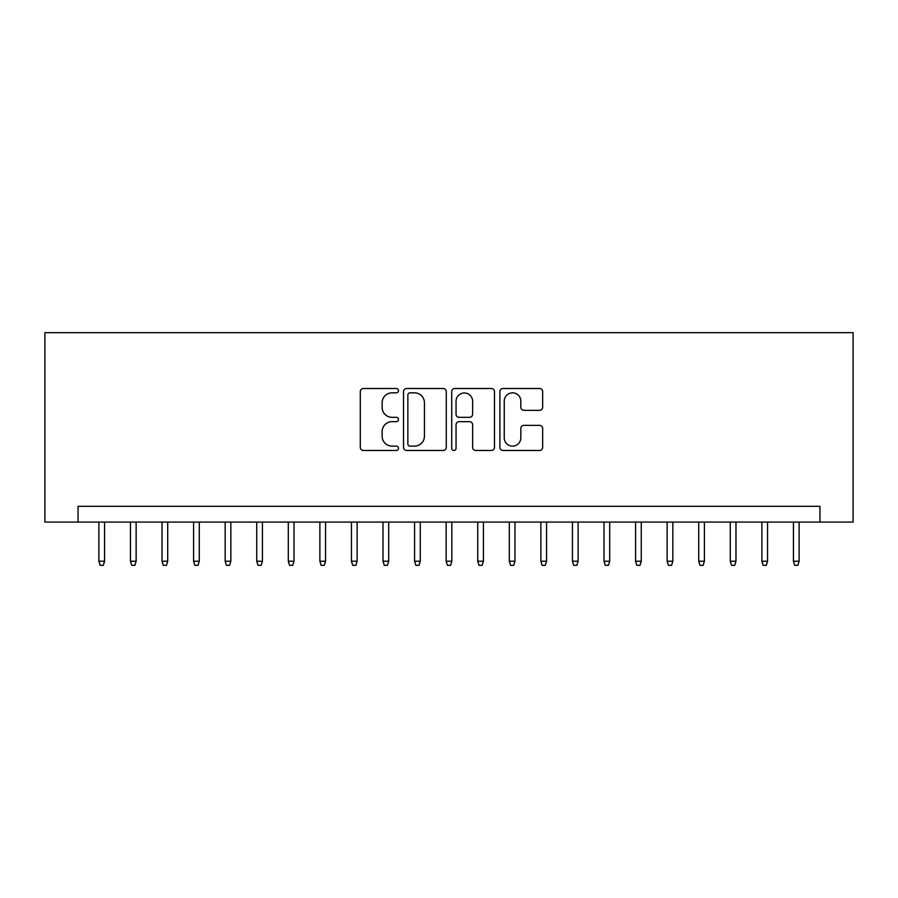<?xml version="1.0" encoding="UTF-8"?>
<svg xmlns="http://www.w3.org/2000/svg" width="898" height="898" viewBox="0 0 898 898"><rect width="100%" height="100%" fill="white"/><g stroke="black" fill="none" stroke-linecap="round" stroke-linejoin="round"><path stroke-width="1.35" d="M398.488 390.664A2.166 2.166 0 0 0 396.321 388.497L363.398 388.497A3.098 3.098 0 0 0 360.3 391.595L360.3 447.372A3.098 3.098 0 0 0 363.398 450.47L396.321 450.47A2.166 2.166 0 0 0 398.488 448.304A2.166 2.166 0 0 0 396.321 446.126L392.056 446.126A9.912 9.912 0 0 1 382.144 436.215L382.144 431.568A9.912 9.912 0 0 1 392.056 421.656L396.321 421.656A2.166 2.166 0 0 0 398.488 419.478A2.166 2.166 0 0 0 396.321 417.312L392.056 417.312A9.912 9.912 0 0 1 382.144 407.4L382.144 402.753A9.912 9.912 0 0 1 392.056 392.83L396.321 392.83A2.166 2.166 0 0 0 398.488 390.664M539.563 410.341A3.098 3.098 0 0 0 542.661 407.243L542.661 391.595A3.098 3.098 0 0 0 539.563 388.497L502.992 388.497A3.098 3.098 0 0 0 499.894 391.595L499.894 447.372A3.098 3.098 0 0 0 502.992 450.47L539.563 450.47A3.098 3.098 0 0 0 542.661 447.372L542.661 428.469A3.098 3.098 0 0 0 539.563 425.371L523.916 425.371A3.098 3.098 0 0 0 520.818 428.469L520.818 437.842A8.284 8.284 0 0 1 512.522 446.126A8.284 8.284 0 0 1 504.238 437.842L504.238 401.125A8.284 8.284 0 0 1 512.522 392.83A8.284 8.284 0 0 1 520.818 401.125L520.818 407.243A3.098 3.098 0 0 0 523.916 410.341L539.563 410.341M819.953 522.086L853.1 522.086L853.1 332.664L44.9 332.664L44.9 522.086L819.953 522.086L819.953 506.304L78.047 506.304L78.047 522.086M446.284 391.595A3.098 3.098 0 0 0 443.185 388.497L406.626 388.497A3.098 3.098 0 0 0 403.528 391.595L403.528 447.372A3.098 3.098 0 0 0 406.626 450.47L443.185 450.47A3.098 3.098 0 0 0 446.284 447.372L446.284 391.595M454.815 388.497L491.374 388.497A3.098 3.098 0 0 1 494.472 391.595L494.472 447.372A3.098 3.098 0 0 1 491.374 450.47L475.727 450.47A3.098 3.098 0 0 1 472.629 447.372L472.629 424.754A3.098 3.098 0 0 0 469.531 421.656L459.147 421.656A3.098 3.098 0 0 0 456.049 424.754L456.049 448.304A2.166 2.166 0 0 1 453.883 450.47A2.166 2.166 0 0 1 451.716 448.304L451.716 391.595A3.098 3.098 0 0 1 454.815 388.497M410.027 392.83A2.166 2.166 0 0 0 407.86 394.997L407.86 443.96A2.166 2.166 0 0 0 410.027 446.126L414.528 446.126A9.912 9.912 0 0 0 424.44 436.215L424.44 402.753A9.912 9.912 0 0 0 414.528 392.83L410.027 392.83M472.629 401.271A8.284 8.284 0 0 0 464.345 392.987A8.284 8.284 0 0 0 456.049 401.271L456.049 414.214A3.098 3.098 0 0 0 459.147 417.312L469.531 417.312A3.098 3.098 0 0 0 472.629 414.214L472.629 401.271M104.572 561.228L103.304 565.336L100.149 565.336L98.881 561.228L104.572 561.228L104.572 522.086M98.881 561.228L98.881 522.086M136.137 561.228L134.88 565.336L131.714 565.336L130.457 561.228L136.137 561.228L136.137 522.086M130.457 561.228L130.457 522.086M167.713 561.228L166.444 565.336L163.29 565.336L162.022 561.228L167.713 561.228L167.713 522.086M162.022 561.228L162.022 522.086M199.277 561.228L198.02 565.336L194.855 565.336L193.598 561.228L199.277 561.228L199.277 522.086M193.598 561.228L193.598 522.086M230.853 561.228L229.585 565.336L226.431 565.336L225.162 561.228L230.853 561.228L230.853 522.086M225.162 561.228L225.162 522.086M262.418 561.228L261.161 565.336L257.995 565.336L256.738 561.228L262.418 561.228L262.418 522.086M256.738 561.228L256.738 522.086M293.994 561.228L292.726 565.336L289.571 565.336L288.303 561.228L293.994 561.228L293.994 522.086M288.303 561.228L288.303 522.086M325.559 561.228L324.301 565.336L321.136 565.336L319.879 561.228L325.559 561.228L325.559 522.086M319.879 561.228L319.879 522.086M357.135 561.228L355.866 565.336L352.712 565.336L351.444 561.228L357.135 561.228L357.135 522.086M351.444 561.228L351.444 522.086M388.699 561.228L387.442 565.336L384.277 565.336L383.019 561.228L388.699 561.228L388.699 522.086M383.019 561.228L383.019 522.086M420.275 561.228L419.007 565.336L415.853 565.336L414.584 561.228L420.275 561.228L420.275 522.086M414.584 561.228L414.584 522.086M451.84 561.228L450.583 565.336L447.417 565.336L446.16 561.228L451.84 561.228L451.84 522.086M446.16 561.228L446.16 522.086M483.416 561.228L482.147 565.336L478.993 565.336L477.725 561.228L483.416 561.228L483.416 522.086M477.725 561.228L477.725 522.086M514.981 561.228L513.723 565.336L510.558 565.336L509.301 561.228L514.981 561.228L514.981 522.086M509.301 561.228L509.301 522.086M546.556 561.228L545.288 565.336L542.134 565.336L540.865 561.228L546.556 561.228L546.556 522.086M540.865 561.228L540.865 522.086M578.121 561.228L576.864 565.336L573.699 565.336L572.441 561.228L578.121 561.228L578.121 522.086M572.441 561.228L572.441 522.086M609.697 561.228L608.429 565.336L605.274 565.336L604.006 561.228L609.697 561.228L609.697 522.086M604.006 561.228L604.006 522.086M641.262 561.228L640.005 565.336L636.839 565.336L635.582 561.228L641.262 561.228L641.262 522.086M635.582 561.228L635.582 522.086M672.838 561.228L671.569 565.336L668.415 565.336L667.147 561.228L672.838 561.228L672.838 522.086M667.147 561.228L667.147 522.086M704.402 561.228L703.145 565.336L699.98 565.336L698.723 561.228L704.402 561.228L704.402 522.086M698.723 561.228L698.723 522.086M735.978 561.228L734.71 565.336L731.556 565.336L730.287 561.228L735.978 561.228L735.978 522.086M730.287 561.228L730.287 522.086M767.543 561.228L766.286 565.336L763.12 565.336L761.863 561.228L767.543 561.228L767.543 522.086M761.863 561.228L761.863 522.086M799.119 561.228L797.851 565.336L794.696 565.336L793.428 561.228L799.119 561.228L799.119 522.086M793.428 561.228L793.428 522.086"/></g></svg>

